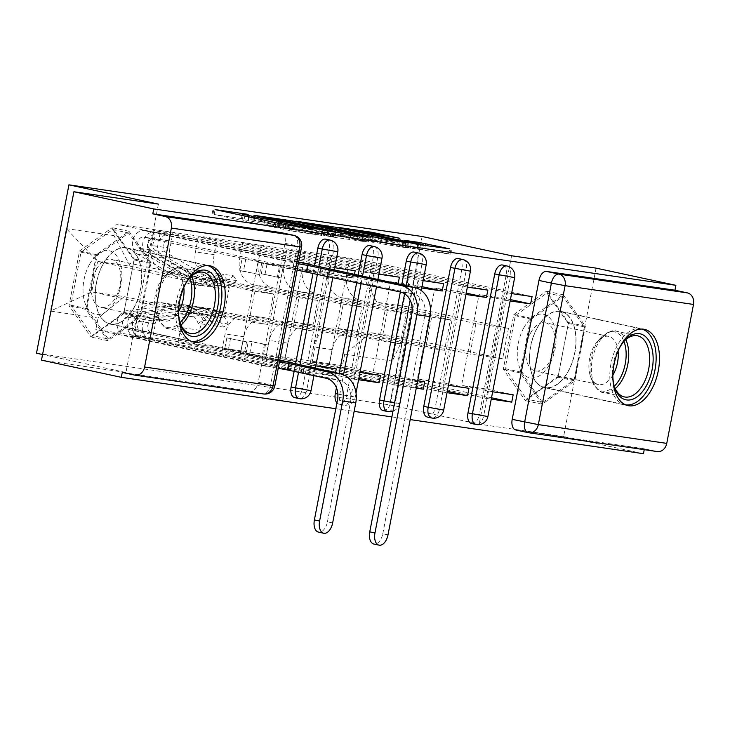 <?xml version="1.0" encoding="UTF-8"?>
<svg xmlns="http://www.w3.org/2000/svg" width="730" height="730" viewBox="0 0 730 730"><rect width="100%" height="100%" fill="white"/><g stroke="black" fill="none" stroke-linecap="round" stroke-linejoin="round"><path stroke-width="0.55" stroke-dasharray="3.65 2.74" d="M311.956 233.618A15.713 0.493 10.9 0 1 290.458 229.603L284.545 228.335A15.713 0.493 10.9 0 1 278.021 226.665A15.713 0.493 10.9 0 1 280.849 226.921L275.338 225.734A15.713 0.493 10.9 0 1 253.839 221.719L247.926 220.442A15.713 0.493 10.9 0 1 241.402 218.781A15.713 0.493 10.9 0 1 244.231 219.036L214.136 214.52L291.735 231.045L321.912 235.425L311.956 233.618L312.832 229.083M336.922 402.914A10.001 5.721 102.2 0 0 338.893 404.101A10.001 5.721 102.2 0 0 339.103 404.137A10.001 5.721 102.2 0 0 346.668 395.149L351.075 396.098A10.001 5.721 -77.8 0 1 343.52 405.095A10.001 5.721 -77.8 0 1 343.301 405.05A10.001 5.721 -77.8 0 1 339.742 394.446L343.52 374.8M125.852 247.707A39.018 22.311 102.2 0 0 96.515 282.026A39.018 22.311 102.2 0 0 110.266 324.138A39.018 22.311 102.2 0 0 111.106 324.293A39.018 22.311 102.2 0 0 140.443 289.965A39.018 22.311 102.2 0 0 126.701 247.853A39.018 22.311 102.2 0 0 125.852 247.707M560.12 311.226A39.018 22.311 102.2 0 0 530.783 345.555A39.018 22.311 102.2 0 0 544.534 387.657A39.018 22.311 102.2 0 0 545.374 387.812A39.018 22.311 102.2 0 0 574.711 353.484A39.018 22.311 102.2 0 0 560.959 311.382A39.018 22.311 102.2 0 0 560.12 311.226M596.054 268.12L563.624 436.513L643.449 453.704M335.809 408.709L354.132 411.391M391.882 416.912L410.205 419.586M158.383 204.099L125.952 372.492L41.482 360.136M125.952 372.492L42.559 354.534M563.624 436.513L479.154 424.157L389.692 404.885L36.5 353.229M657.274 451.56A10.001 8.203 98.3 0 1 656.836 451.478L528.42 432.689L515.991 430.016L644.398 448.795L656.836 451.478M644.398 448.795L644.234 449.653M281.625 232.724A10.001 5.721 -77.8 0 1 284.983 243.282L258.228 382.219L270.657 384.892A10.001 5.721 -77.8 0 1 263.101 393.881L134.694 375.101M165.336 271.989A23.013 18.861 98.3 0 1 151.229 245.435L154.112 230.461L172.828 233.198L169.944 248.173A23.013 18.861 -81.7 0 0 184.042 274.726L273.495 293.998L267.636 324.43L178.184 305.167A23.013 18.861 -81.7 0 0 177.162 304.985A23.013 18.861 -81.7 0 0 155.38 323.773L152.497 338.747L133.791 336.01L136.674 321.036A23.013 18.861 98.3 0 1 158.456 302.247A23.013 18.861 98.3 0 1 159.478 302.43L248.93 321.693L254.788 291.261L165.336 271.989L184.042 274.726M279.69 360.62L266.541 358.695L265.127 366.059L290.64 369.791L133.791 336.01M290.64 369.791L291.954 362.929M292.055 362.427L265.976 356.815L283.468 265.994L257.955 262.262L284.034 267.873L309.547 271.606L283.468 265.994M309.547 271.606L310.861 264.744M310.962 264.242L154.112 230.461M334.696 267.718L172.828 233.198M329.668 266.979L328.254 274.343L302.174 268.731L284.691 359.552L310.204 363.284L336.274 368.896M315.789 365.903L284.691 359.552M310.761 365.164L309.347 372.528L152.497 338.747M209.556 278.459A23.013 18.861 98.3 0 1 195.448 251.905L198.332 236.931L217.047 239.668L214.164 254.633A23.013 18.861 -81.7 0 0 228.262 281.196L317.723 300.459L311.856 330.9L222.404 311.637A23.013 18.861 -81.7 0 0 221.382 311.445A23.013 18.861 -81.7 0 0 199.6 330.243L196.717 345.217L178.011 342.479L180.894 327.505A23.013 18.861 98.3 0 1 202.675 308.717A23.013 18.861 98.3 0 1 203.697 308.899L293.15 328.162L299.008 297.73L209.556 278.459L228.262 281.196M309.347 372.528L334.86 376.26L178.011 342.479M334.86 376.26L335.535 372.738M328.254 274.343L353.767 278.075L327.688 272.454L310.204 363.284M353.767 278.075L354.442 274.553M355.181 270.711L198.332 236.931M378.916 274.179L217.047 239.668M373.888 273.449L372.473 280.813L346.394 275.192L328.911 366.022L354.424 369.754L380.494 375.366M360.009 372.373L328.911 366.022M354.981 371.634L353.566 378.998L196.717 345.217M253.775 284.928A23.013 18.861 98.3 0 1 239.668 258.365L242.552 243.391L261.267 246.129L258.384 261.103A23.013 18.861 -81.7 0 0 272.482 287.666L361.943 306.928L356.076 337.37L266.623 318.098A23.013 18.861 -81.7 0 0 265.601 317.915A23.013 18.861 -81.7 0 0 243.82 336.712L240.937 351.687L222.23 348.949L225.114 333.975A23.013 18.861 98.3 0 1 246.895 315.177A23.013 18.861 98.3 0 1 247.917 315.369L337.37 334.632L343.228 304.191L253.775 284.928L272.482 287.666M358.85 378.377L222.23 348.949M372.473 280.813L397.987 284.545L371.908 278.924L354.424 369.754M397.987 284.545L398.096 283.952M399.401 277.181L242.552 243.391M423.135 280.649L261.267 246.129M418.107 279.918L416.693 287.282L390.623 281.661L373.13 372.492L398.644 376.215L424.714 381.836M417.67 380.804L399.201 378.103L373.13 372.492M399.201 378.103L397.786 385.467L240.937 351.687M297.995 291.398A23.013 18.861 98.3 0 1 283.897 264.835L286.78 249.861L305.487 252.598L302.603 267.572A23.013 18.861 -81.7 0 0 316.701 294.135L406.163 313.398L400.296 343.839L310.843 324.567A23.013 18.861 -81.7 0 0 309.821 324.385A23.013 18.861 -81.7 0 0 288.04 343.182L285.156 358.156L266.45 355.419L269.334 340.445A23.013 18.861 98.3 0 1 291.115 321.647A23.013 18.861 98.3 0 1 292.137 321.83L381.589 341.102L387.447 310.661L297.995 291.398L316.701 294.135M416.346 387.703L266.45 355.419M421.976 286.653L416.127 285.393L398.644 376.215M443.621 283.651L286.78 249.861M467.355 287.118L305.487 252.598M462.327 286.388L460.913 293.752L434.843 288.131L417.35 378.952L442.864 382.684L468.934 388.305M448.448 385.303L417.35 378.952M443.42 384.573L442.006 391.937L285.156 358.156M342.215 297.867A23.013 18.861 98.3 0 1 328.117 271.304L331 256.33L349.707 259.068L346.823 274.042A23.013 18.861 -81.7 0 0 360.921 300.596L450.383 319.868L444.515 350.309L355.063 331.037A23.013 18.861 -81.7 0 0 354.041 330.854A23.013 18.861 -81.7 0 0 332.26 349.643L329.376 364.617L310.67 361.888L313.553 346.914A23.013 18.861 98.3 0 1 335.335 328.117A23.013 18.861 98.3 0 1 336.357 328.299L425.809 347.571L431.667 317.13L342.215 297.867L360.921 300.596M447.289 391.307L310.67 361.888M466.196 293.122L460.347 291.863L442.864 382.684M487.841 290.12L331 256.33M511.575 293.588L349.707 259.068M506.556 292.849L505.133 300.212L479.062 294.601L461.57 385.422L487.083 389.154L513.154 394.775M492.668 391.773L461.57 385.422M487.64 391.043L486.226 398.407L329.376 364.617M431.667 317.13L450.383 319.868M387.447 310.661L406.163 313.398M343.228 304.191L361.943 306.928M299.008 297.73L317.723 300.459M254.788 291.261L273.495 293.998M502.523 265.008A10.001 5.721 102.2 0 1 506.082 275.621L479.327 414.558L483.744 415.507A10.001 5.721 -77.8 0 1 476.179 424.495M458.294 258.548A10.001 5.721 102.2 0 1 461.862 269.151L435.107 408.088L439.515 409.037A10.001 5.721 -77.8 0 1 431.959 418.025M414.074 252.078A10.001 5.721 102.2 0 1 417.642 262.681L390.888 401.619L395.295 402.568A10.001 5.721 -77.8 0 1 387.74 411.556M400.341 291.982L401.737 284.737M369.854 245.609A10.001 5.721 102.2 0 1 373.422 256.221L346.668 395.149M336.439 387.712L339.176 373.523M356.687 282.583L358.083 275.338M325.635 239.139A10.001 5.721 102.2 0 1 329.203 249.751L302.448 388.679L306.855 389.637A10.001 5.721 -77.8 0 1 299.3 398.626M294.126 371.369L295.595 363.713M313.033 273.175L314.502 265.528M444.515 350.309L425.809 347.571M400.296 343.839L381.589 341.102M356.076 337.37L337.37 334.632M311.856 330.9L293.15 328.162M267.636 324.43L248.93 321.693M223.416 317.961L190.822 313.197L196.68 282.756L97.601 261.413L130.196 266.185L229.275 287.529L223.416 317.961L124.337 296.626L91.734 291.854L97.601 261.413L66.321 228.618L50.443 311.099L98.066 318.061L124.337 296.626M196.68 282.756L229.275 287.529M190.822 313.197L91.734 291.854L50.443 311.099M370.95 332.697L470.029 354.041L475.896 323.6L508.491 328.372L409.411 307.029L403.544 337.461L370.95 332.697L344.679 354.141L342.452 365.675L95.84 329.604L98.066 318.061M344.679 354.141L392.302 361.104L408.179 278.623L360.556 271.66L376.808 302.257L409.411 307.029L408.179 278.623M130.196 266.185L113.944 235.589L116.17 224.046L362.783 260.126L360.556 271.66M113.944 235.589L66.321 228.618M422.123 236.502L389.692 404.885M123.717 313.718L91.095 337.068L69.012 305.715L79.543 251.01L112.165 227.66L134.256 259.013L123.717 313.718L140.571 317.349L107.949 340.7L85.857 309.347L96.397 254.642L129.018 231.291L151.101 262.645L140.571 317.349M511.575 255.765L479.154 424.157M557.985 377.246L525.363 400.597L503.28 369.243L513.811 314.539L546.432 291.188L568.524 322.541L557.985 377.246L574.839 380.868L542.217 404.228L520.125 372.866L530.664 318.161L563.286 294.81L585.369 326.164L574.839 380.868M508.491 328.372L502.632 358.804L403.544 337.461L392.302 361.104M475.896 323.6L376.808 302.257M502.632 358.804L470.029 354.041M298.597 262.435L285.448 260.51L116.17 224.046M285.448 260.51L284.034 267.873M266.541 358.695L240.471 353.083L257.955 262.262M265.127 366.059L95.84 329.604M486.226 398.407L491.253 399.137M491.509 397.777L342.452 365.675M353.566 378.998L358.585 379.737M397.786 385.467L416.255 388.168M442.006 391.937L447.034 392.667M532.061 296.581L362.783 260.126M240.471 353.083L265.976 356.815M510.416 299.592L504.576 298.333L487.083 389.154M471.762 423.546A10.001 5.721 102.2 0 0 479.327 414.558M427.543 417.076A10.001 5.721 102.2 0 0 435.107 408.088M383.323 410.607A10.001 5.721 102.2 0 0 390.888 401.619M294.884 397.677A10.001 5.721 102.2 0 0 302.448 388.679M122.257 372.419L250.664 391.207A10.001 5.721 102.2 0 0 258.228 382.219M416.693 287.282L421.721 288.012M460.913 293.752L465.941 294.482M505.133 300.212L510.161 300.952M327.688 272.454L302.174 268.731M371.908 278.924L346.394 275.192M416.127 285.393L390.623 281.661M460.347 291.863L434.843 288.131M504.576 298.333L479.062 294.601M107.949 340.7L91.095 337.068M151.101 262.645L134.256 259.013M129.018 231.291L112.165 227.66M96.397 254.642L79.543 251.01M85.857 309.347L69.012 305.715M542.217 404.228L525.363 400.597M585.369 326.164L568.524 322.541M563.286 294.81L546.432 291.188M530.664 318.161L513.811 314.539M520.125 372.866L503.28 369.243M362.226 241.082L291.352 225.816L250.91 219.675L330.544 236.721L364.261 241.603L362.226 241.082L363.12 236.438M261.176 221.701L332.132 236.575A15.713 0.493 10.9 0 0 334.96 236.83A15.713 0.493 10.9 0 0 328.436 235.16L285.904 225.999A15.713 0.493 10.9 0 0 264.406 221.984L259.752 221.336L261.176 221.701L262.07 217.056M327.898 230.89L407.532 247.935L385.878 244.541L350.409 237.095L340.207 235.653L368.276 242.05L294.181 226.008L327.898 230.89L328.628 227.094M312.422 229.749L335.581 234.549L345.783 235.991L306.965 228.353L312.422 229.749L313.316 225.095M417.031 248.264L422.488 249.66L415.489 248.684L402.148 246.083L355.492 236.036L350.035 234.64L357.034 235.617L384.865 241.146L398.918 243.199L377.885 238.473L337.442 232.341L410.36 248.127L449.908 254.177L424.741 248.565L403.079 245.18L417.031 248.264L417.98 243.355M332.643 522.954L327.432 521.822A11.507 6.579 -77.8 0 1 318.49 532.115M284.517 361.332L262.061 356.742L264.424 344.469L268.111 345.007L252.06 341.558L249.696 353.831L246.01 353.293L262.061 356.742M265.747 357.28L268.111 345.007M244.203 354.132L240.517 353.594L242.88 341.321L246.567 341.859L244.203 354.132L126.19 328.965A6.004 4.918 98.3 0 1 122.403 322.833A6.004 4.918 98.3 0 1 127.148 317.121L180 311.236A23.506 19.272 98.3 0 1 184.079 311.309A23.506 19.272 98.3 0 1 198.204 323.408L208.415 324.905A23.506 19.272 -81.7 0 0 194.28 312.796A23.506 19.272 -81.7 0 0 190.201 312.732L137.359 318.618A6.004 4.918 -81.7 0 0 132.605 324.321A6.004 4.918 -81.7 0 0 136.391 330.462L141.209 331.165L139.987 337.552L150.188 339.039L300.942 371.935L302.174 365.548M249.696 353.831L151.42 332.661A6.004 4.918 98.3 0 1 147.633 326.52A6.004 4.918 98.3 0 1 152.378 320.808L205.23 314.931A23.506 19.272 98.3 0 1 209.309 314.995A23.506 19.272 98.3 0 1 223.435 327.095L228.28 324.01A30.012 24.601 -81.7 0 0 210.249 308.562A30.012 24.601 -81.7 0 0 205.039 308.48L152.196 314.356A12.501 10.247 -81.7 0 0 142.295 326.255A12.501 10.247 -81.7 0 0 150.188 339.039M223.435 327.095L213.233 325.607A23.506 19.272 -81.7 0 0 199.098 313.508A23.506 19.272 -81.7 0 0 195.029 313.435L142.177 319.32A6.004 4.918 -81.7 0 0 137.422 325.032A6.004 4.918 -81.7 0 0 141.209 331.165L151.42 332.661M213.233 325.607L218.078 322.514L228.28 324.01M218.078 322.514A30.012 24.601 -81.7 0 0 200.047 307.075A30.012 24.601 -81.7 0 0 194.837 306.983L141.985 312.869A12.501 10.247 -81.7 0 0 132.093 324.768A12.501 10.247 -81.7 0 0 139.987 337.552L135.169 336.84A12.501 10.247 -81.7 0 1 127.275 324.056A12.501 10.247 -81.7 0 1 137.167 312.157L190.019 306.281A30.012 24.601 -81.7 0 1 195.22 306.363A30.012 24.601 -81.7 0 1 213.26 321.811L208.415 324.905M240.517 353.594L279.444 361.934M198.204 323.408L203.059 320.324L213.26 321.811M203.059 320.324A30.012 24.601 -81.7 0 0 185.018 304.875A30.012 24.601 -81.7 0 0 179.817 304.784L126.965 310.67A12.501 10.247 -81.7 0 0 117.074 322.569A12.501 10.247 -81.7 0 0 124.958 335.353L273.786 367.409L275.009 361.022M327.432 521.822L350.546 401.792A18.761 15.376 -81.7 0 0 339.048 380.138L300.942 371.935M278.212 368.312L273.786 367.409M246.567 341.859L226.829 337.862L242.88 341.321M226.829 337.862L224.466 350.135M230.516 338.401L228.152 350.674M252.06 341.558L248.373 341.019L246.01 353.293M248.373 341.019L264.424 344.469M126.19 328.965L136.391 330.462L135.169 336.84L124.958 335.353M388.004 534.871L382.794 533.749A11.507 6.579 -77.8 0 1 373.851 544.042M297.119 270.127L258.192 261.787L261.878 262.326L259.515 274.599L239.787 270.602L242.15 258.329L261.878 262.326M258.192 261.787L255.829 274.06M279.736 264.935L283.423 265.483L281.059 277.756L277.373 277.218L279.736 264.935L169.095 240.854A6.004 4.918 -81.7 0 0 168.831 240.809A6.004 4.918 -81.7 0 0 163.292 245.088A6.004 4.918 -81.7 0 0 165.6 252.16L212.065 279.426A23.506 19.272 -81.7 0 0 217.914 281.497A23.506 19.272 -81.7 0 0 233.317 275.757L223.115 274.27A23.506 19.272 98.3 0 1 207.703 280.01A23.506 19.272 98.3 0 1 201.863 277.938L155.399 250.664A6.004 4.918 98.3 0 1 153.09 243.601A6.004 4.918 98.3 0 1 158.629 239.312A6.004 4.918 98.3 0 1 158.894 239.358L154.076 238.655L155.298 232.277L145.097 230.78L298.351 263.749M242.15 258.329L143.865 237.168A6.004 4.918 -81.7 0 0 143.6 237.113A6.004 4.918 -81.7 0 0 138.07 241.402A6.004 4.918 -81.7 0 0 140.37 248.465L186.834 275.739A23.506 19.272 -81.7 0 0 192.683 277.811A23.506 19.272 -81.7 0 0 208.096 272.071L211.417 276.916A30.012 24.601 98.3 0 1 191.744 284.244A30.012 24.601 98.3 0 1 184.279 281.598L137.815 254.323A12.501 10.247 98.3 0 1 133.015 239.613A12.501 10.247 98.3 0 1 144.54 230.68A12.501 10.247 98.3 0 1 145.097 230.78M208.096 272.071L218.297 273.567A23.506 19.272 98.3 0 1 202.885 279.298A23.506 19.272 98.3 0 1 197.045 277.236L150.581 249.961A6.004 4.918 98.3 0 1 148.272 242.898A6.004 4.918 98.3 0 1 153.811 238.61A6.004 4.918 98.3 0 1 154.076 238.655L143.865 237.168M218.297 273.567L221.619 278.413L211.417 276.916M221.619 278.413A30.012 24.601 98.3 0 1 201.945 285.731A30.012 24.601 98.3 0 1 194.481 283.094L148.017 255.819A12.501 10.247 98.3 0 1 143.217 241.101A12.501 10.247 98.3 0 1 154.751 232.177A12.501 10.247 98.3 0 1 155.298 232.277L160.116 232.98A12.501 10.247 98.3 0 0 159.569 232.879A12.501 10.247 98.3 0 0 148.035 241.812A12.501 10.247 98.3 0 0 152.835 256.522L199.299 283.797A30.012 24.601 98.3 0 0 206.763 286.443A30.012 24.601 98.3 0 0 226.437 279.115L223.115 274.27M283.423 265.483L322.076 273.969L319.849 273.75L321.081 267.363M382.794 533.749L424.814 315.524A18.761 15.376 -81.7 0 0 413.317 293.88L319.849 273.75M233.317 275.757L236.639 280.612L226.437 279.115M236.639 280.612A30.012 24.601 98.3 0 1 216.974 287.93A30.012 24.601 98.3 0 1 209.51 285.293L163.046 258.018A12.501 10.247 98.3 0 1 158.237 243.3A12.501 10.247 98.3 0 1 169.771 234.376A12.501 10.247 98.3 0 1 170.327 234.476L303.424 263.138M277.373 277.218L261.331 273.759L281.059 277.756M265.017 274.298L267.381 262.024M261.331 273.759L263.694 261.486M239.787 270.602L243.473 271.14L245.837 258.867M243.473 271.14L259.515 274.599M169.095 240.854L158.894 239.358L160.116 232.98L170.327 234.476M189.937 277.582A31.262 17.876 102.2 0 0 189.243 278.312A31.262 17.876 102.2 0 0 184.316 285.257A31.262 17.876 102.2 0 0 179.799 322.131A31.262 17.876 102.2 0 0 180.137 323.089M89.553 264.251A32.512 18.597 -77.8 0 1 116.973 256.248A32.512 18.597 -77.8 0 1 115.322 300.833A32.512 18.597 -77.8 0 1 87.901 308.827A32.512 18.597 -77.8 0 1 89.553 264.251M96.333 269.479A24.619 14.08 -77.8 0 1 111.279 259.26A24.619 14.08 -77.8 0 1 115.851 297.174A24.619 14.08 -77.8 0 1 100.904 307.394A24.619 14.08 -77.8 0 1 96.333 269.479M178.631 311.555A24.619 14.08 -77.8 0 1 164.131 321.008A24.619 14.08 -77.8 0 1 156.001 312.13A24.619 14.08 -77.8 0 1 159.56 283.094A24.619 14.08 -77.8 0 1 163.438 277.628A24.619 14.08 -77.8 0 1 174.497 272.883A24.619 14.08 -77.8 0 1 183.823 287.465M207.53 265.537A38.763 22.165 102.2 0 0 206.873 265.382A38.763 22.165 102.2 0 0 183.349 281.47A38.763 22.165 102.2 0 0 190.548 341.175A38.763 22.165 102.2 0 0 191.205 341.302M103.122 264.187A38.763 22.165 102.2 0 0 110.321 323.892A38.763 22.165 102.2 0 0 133.846 307.804A38.763 22.165 102.2 0 0 126.646 248.1A38.763 22.165 102.2 0 0 103.122 264.187M108.277 339.003L139.877 316.373L150.088 263.375L128.69 232.989L97.081 255.619L86.87 308.626L108.277 339.003L92.226 335.545L123.835 312.924L134.046 259.916L112.639 229.539L81.039 252.16L70.828 305.167L92.226 335.545M139.877 316.373L123.835 312.924M150.088 263.375L134.046 259.916M128.69 232.989L112.639 229.539M97.081 255.619L81.039 252.16M86.87 308.626L70.828 305.167M178.622 313.927A33.762 19.308 -77.8 0 1 184.781 285.302M624.205 341.102A31.262 17.876 102.2 0 0 623.511 341.832A31.262 17.876 102.2 0 0 618.584 348.785A31.262 17.876 102.2 0 0 614.067 385.659A31.262 17.876 102.2 0 0 614.404 386.608M523.821 327.77A32.512 18.597 -77.8 0 1 551.232 319.776A32.512 18.597 -77.8 0 1 549.59 364.352A32.512 18.597 -77.8 0 1 522.169 372.355A32.512 18.597 -77.8 0 1 523.821 327.77M530.601 333.008A24.619 14.08 -77.8 0 1 545.538 322.788A24.619 14.08 -77.8 0 1 550.11 360.702A24.619 14.08 -77.8 0 1 535.172 370.913A24.619 14.08 -77.8 0 1 530.601 333.008M612.899 375.083A24.619 14.08 -77.8 0 1 598.39 384.527A24.619 14.08 -77.8 0 1 590.269 375.658A24.619 14.08 -77.8 0 1 593.818 346.622A24.619 14.08 -77.8 0 1 597.697 341.147A24.619 14.08 -77.8 0 1 608.765 336.402A24.619 14.08 -77.8 0 1 618.082 350.984M641.789 329.066A38.763 22.165 102.2 0 0 641.141 328.901A38.763 22.165 102.2 0 0 617.616 344.989A38.763 22.165 102.2 0 0 624.816 404.694A38.763 22.165 102.2 0 0 625.473 404.821M537.389 327.715A38.763 22.165 102.2 0 0 544.589 387.42A38.763 22.165 102.2 0 0 568.113 371.324A38.763 22.165 102.2 0 0 560.914 311.619A38.763 22.165 102.2 0 0 537.389 327.715M542.545 402.522L574.145 379.901L584.356 326.894L562.958 296.517L531.349 319.138L521.138 372.145L542.545 402.522L526.494 399.064L558.103 376.443L568.305 323.436L546.907 293.059L515.298 315.688L505.096 368.687L526.494 399.064M574.145 379.901L558.103 376.443M584.356 326.894L568.305 323.436M562.958 296.517L546.907 293.059M531.349 319.138L515.298 315.688M521.138 372.145L505.096 368.687M612.89 377.446A33.762 19.308 -77.8 0 1 619.049 348.821M242.543 218.407L243.418 213.89M315.78 234.184L316.656 229.64M279.161 226.291L280.037 221.783M337.871 394.045L355.236 397.166L351.075 396.098L377.83 257.17L381.991 258.228M284.983 243.282L297.411 245.955L270.657 384.892L274.818 385.96M288.04 343.182L269.334 340.445M243.82 336.712L225.114 333.975M199.6 330.243L180.894 327.505M155.38 323.773L136.674 321.036M332.26 349.643L313.553 346.914M506.082 275.621L510.498 276.57L483.744 415.507L487.895 416.565M461.862 269.151L466.269 270.1L439.515 409.037L443.676 410.105M417.642 262.681L422.049 263.639L395.295 402.568L399.456 403.635L394.565 402.969M404.593 293.77L406.145 285.685M373.422 256.221L377.83 257.17A10.001 5.721 -77.8 0 0 374.271 246.557M361.095 283.532L362.491 276.287M329.203 249.751L333.61 250.7L306.855 389.637L311.016 390.696M298.534 372.318L300.012 364.662M317.44 274.133L318.919 266.477M355.063 331.037L336.357 328.299M310.843 324.567L292.137 321.83M302.603 267.572L283.897 264.835M266.623 318.098L247.917 315.369M258.384 261.103L239.668 258.365M222.404 311.637L203.697 308.899M214.164 254.633L195.448 251.905M178.184 305.167L159.478 302.43M169.944 248.173L151.229 245.435M346.823 274.042L328.117 271.304M330.051 240.088A10.001 5.721 -77.8 0 1 333.61 250.7L337.771 251.759M418.491 253.027A10.001 5.721 -77.8 0 1 422.049 263.639L426.21 264.698M462.71 259.497A10.001 5.721 -77.8 0 1 466.269 270.1L470.43 271.168M506.93 265.966A10.001 5.721 -77.8 0 1 510.498 276.57L514.65 277.637M293.852 235.352A10.001 5.721 -77.8 0 1 297.411 245.955L301.572 247.023M250.664 391.207L263.101 393.881A10.001 8.203 98.3 0 0 263.539 393.963M244.231 219.036L245.18 214.127M247.926 220.442L248.62 216.837M253.839 221.719L254.533 218.106M275.338 225.734L275.922 222.714M284.673 227.477L285.622 222.568M280.849 226.921L281.798 222.011M284.545 228.335L285.238 224.721M290.458 229.603L291.17 225.889M321.291 235.37L322.24 230.461M291.735 231.045L292.675 226.136M285.01 229.786L285.959 224.876M214.136 214.52L215.085 209.61M212.987 214.082L213.899 209.346M248.054 219.593L249.003 214.684M291.352 225.816L292.046 222.212M363.376 241.52L364.325 236.611M330.544 236.721L331.493 231.811M323.828 235.462L324.768 230.552M252.954 220.204L253.894 215.295M251.795 219.757L252.708 215.021M284.627 224.557L285.357 220.77M260.373 221.391L261.313 216.482M323.39 235.106L324.284 230.452M328.099 235.982L328.984 231.392M332.132 236.575L333.008 232.03M328.436 235.16L329.376 230.251M285.904 225.999L286.853 221.09M264.406 221.984L265.346 217.075M295.066 226.09L295.978 221.354M334.614 232.149L335.307 228.536M405.488 247.415L406.382 242.771M406.647 247.853L407.586 242.944M392.594 245.8L393.543 240.891M385.878 244.541L386.818 239.632M357.134 238.354L358.074 233.445M350.409 237.095L351.358 232.186M341.093 235.735L342.032 230.826M342.242 236.173L343.137 231.519M372.172 242.615L373.085 237.88M368.276 242.05L369.216 237.141M296.216 226.528L297.165 221.619M327.305 231.93L328.254 227.021M328.856 233.29L329.75 228.636M335.581 234.549L336.439 230.078M344.898 235.909L345.774 231.374M343.739 235.471L344.688 230.561M398.918 243.199L399.867 238.29M384.865 241.146L385.814 236.237M378.149 239.887L379.098 234.978M370.375 238.217L371.315 233.299M355.492 236.036L356.386 231.383M402.148 246.083L403.042 241.438M405.123 245.7L406.062 240.79M403.964 245.253L404.876 240.517M418.016 247.315L418.746 243.519M424.741 248.565L425.325 245.535M448.758 253.739L449.653 249.094M449.908 254.177L450.857 249.268M417.076 249.377L418.025 244.468M410.36 248.127L411.3 243.218M339.487 232.861L340.426 227.952M338.328 232.414L339.24 227.678M371.159 237.223L371.889 233.427M377.885 238.473L378.578 234.868M397.768 242.762L398.662 238.117M142.177 319.32L152.378 320.808M195.029 313.435L205.23 314.931M194.837 306.983L205.039 308.48M141.985 312.869L152.196 314.356M127.148 317.121L137.359 318.618M180 311.236L190.201 312.732M179.817 304.784L190.019 306.281M126.965 310.67L137.167 312.157M326.009 378.231L339.048 380.138M299.017 371.096L300.24 364.717M301.362 371.999L302.594 365.639M337.506 399.885L350.546 401.792M150.581 249.961L140.37 248.465M197.045 277.236L186.834 275.739M194.481 283.094L184.279 281.598M148.017 255.819L137.815 254.323M413.317 293.88L400.277 291.973M165.6 252.16L155.399 250.664M212.065 279.426L201.863 277.938M209.51 285.293L199.299 283.797M163.046 258.018L152.835 256.522M319.147 266.523L317.924 272.91M293.925 262.837L292.693 269.215M321.501 267.454L320.278 273.805M424.814 315.524L411.775 313.617M180.976 325.087A31.262 17.876 -77.8 0 1 169.223 328.901A31.262 17.876 -77.8 0 1 163.42 280.758A31.262 17.876 -77.8 0 1 182.391 267.782A31.262 17.876 -77.8 0 1 191.534 276.095M189.672 277.893A30.24 17.292 102.2 0 0 166.604 274.188A30.24 17.292 102.2 0 0 161.841 280.904A30.24 17.292 102.2 0 0 157.47 316.574A30.24 17.292 102.2 0 0 180.018 322.696M615.244 388.615A31.262 17.876 -77.8 0 1 603.491 392.43A31.262 17.876 -77.8 0 1 597.678 344.277A31.262 17.876 -77.8 0 1 616.658 331.301A31.262 17.876 -77.8 0 1 625.802 339.623M623.94 341.412A30.24 17.292 102.2 0 0 600.863 337.707A30.24 17.292 102.2 0 0 596.1 344.432A30.24 17.292 102.2 0 0 591.738 380.093A30.24 17.292 102.2 0 0 614.286 386.216M338.893 404.101L343.301 405.05A10.001 10.001 0 0 0 355.236 397.166L356.03 393.005M110.266 324.138L193.706 342.105M544.534 387.657L627.973 405.634M560.959 311.382L644.398 329.349M126.701 247.853L210.13 265.829M334.221 270.191L332.825 277.446M315.305 368.385L313.909 375.631M377.875 279.599L376.479 286.844M421.237 290.522L399.456 403.635A10.001 10.001 0 0 1 392.986 411.163M354.041 330.854L335.335 328.117M309.821 324.385L291.115 321.647M265.601 317.915L246.895 315.177M221.382 311.445L202.675 308.717M177.162 304.985L158.456 302.247M241.402 218.781L242.05 215.423M285.293 227.541L286.242 222.632M278.021 226.665L278.668 223.307M321.912 235.425L322.861 230.516M212.101 214L213.041 209.09M248.674 219.648L249.624 214.739M364.261 241.603L365.21 236.693M250.91 219.675L251.859 214.766M259.752 221.336L260.637 216.746M334.96 236.83L335.8 232.441M407.532 247.935L408.471 243.026M340.207 235.653L341.083 231.082M373.596 242.98L374.545 238.071M306.965 228.353L307.823 223.918M345.783 235.991L346.65 231.501M294.181 226.008L295.121 221.099M350.035 234.64L350.893 230.206M422.488 249.66L423.336 245.243M403.079 245.18L404.028 240.27M450.793 254.259L451.742 249.35M337.442 232.341L338.391 227.422M399.803 243.282L400.752 238.372M199.098 313.508L209.309 314.995M200.047 307.075L210.249 308.562M184.079 311.309L194.28 312.796M185.018 304.875L195.22 306.363M303.169 372.163L304.346 366.022M153.811 238.61L143.6 237.113M202.885 279.298L192.683 277.811M201.945 285.731L191.744 284.244M154.751 232.177L144.54 230.68M168.831 240.809L158.629 239.312M217.914 281.497L207.703 280.01M216.974 287.93L206.763 286.443M169.771 234.376L159.569 232.879M323.253 267.837L322.076 273.969M189.243 278.312L190.649 276.779M174.497 272.883L111.279 259.26M203.287 272.281L182.391 267.782C179.543 265.829 174.278 267.965 166.604 274.188L163.438 277.628M190.548 341.175L110.321 323.892M206.873 265.382L126.646 248.1M156.001 312.13L157.47 316.574C161.905 325.398 165.829 329.513 169.223 328.901L190.119 333.409M164.131 321.008L100.904 307.394M179.799 322.131L180.456 324.111M623.511 341.832L624.917 340.299M608.765 336.402L545.538 322.788M637.555 335.809L616.658 331.301C613.802 329.358 608.546 331.493 600.863 337.707L597.697 341.147M624.816 404.694L544.589 387.42M641.141 328.901L560.914 311.619M590.269 375.658L591.738 380.093C596.173 388.917 600.087 393.032 603.491 392.43L624.387 396.928M598.39 384.527L535.172 370.913M614.067 385.659L614.724 387.63"/><path stroke-width="1.09" d="M248.191 214.374L215.085 209.61L285.959 224.876L312.905 228.709A15.713 0.493 10.9 0 1 291.398 224.694L285.494 223.426A15.713 0.493 10.9 0 1 278.97 221.756A15.713 0.493 10.9 0 1 281.798 222.011L276.287 220.825A15.713 0.493 10.9 0 1 254.779 216.81L248.875 215.532A15.713 0.493 10.9 0 1 242.351 213.863A15.713 0.493 10.9 0 1 245.18 214.127L248.191 214.374M476.179 424.495A10.001 5.721 -77.8 0 1 475.96 424.459A10.001 5.721 -77.8 0 1 472.401 413.846L499.156 274.909A10.001 5.721 -77.8 0 1 506.93 265.966L502.523 265.008A10.001 5.721 102.2 0 0 494.739 273.96L467.985 412.897A10.001 5.721 102.2 0 0 471.553 423.51A10.001 5.721 102.2 0 0 471.762 423.546M431.959 418.025A10.001 5.721 -77.8 0 1 431.74 417.989A10.001 5.721 -77.8 0 1 428.181 407.376L454.936 268.448A10.001 5.721 -77.8 0 1 462.71 259.497L458.294 258.548A10.001 5.721 102.2 0 0 450.519 267.49L423.765 406.427A10.001 5.721 102.2 0 0 427.333 417.04A10.001 5.721 102.2 0 0 427.543 417.076M400.341 291.982L379.545 399.958A10.001 5.721 102.2 0 0 383.113 410.57A10.001 5.721 102.2 0 0 383.323 410.607M336.439 387.712L335.326 393.497A10.001 5.721 102.2 0 0 336.922 402.914M294.126 371.369L291.106 387.028A10.001 5.721 102.2 0 0 294.674 397.631A10.001 5.721 102.2 0 0 294.884 397.677M209.291 265.674A39.018 22.311 102.2 0 0 179.954 300.003A39.018 22.311 102.2 0 0 193.706 342.105A39.018 22.311 102.2 0 0 194.545 342.26A39.018 22.311 102.2 0 0 223.882 307.932A39.018 22.311 102.2 0 0 210.13 265.829A39.018 22.311 102.2 0 0 209.291 265.674M643.559 329.193A39.018 22.311 102.2 0 0 614.222 363.522A39.018 22.311 102.2 0 0 627.973 405.634A39.018 22.311 102.2 0 0 628.813 405.789A39.018 22.311 102.2 0 0 658.15 371.46A39.018 22.311 102.2 0 0 644.398 329.349A39.018 22.311 102.2 0 0 643.559 329.193M399.867 238.29L372.108 232.313L338.391 227.422L418.025 244.468L449.698 248.83L418.965 242.406L404.028 240.27L423.427 244.751L416.428 243.774L350.975 229.731L399.867 238.29M144.604 367.007L273.011 385.796L299.765 246.859L171.358 228.07L144.604 367.007A10.001 8.203 -81.7 0 1 135.132 375.184A10.001 8.203 -81.7 0 1 134.694 375.101L122.257 372.419L121.308 377.328L41.482 360.136L73.912 191.744L158.383 204.099L68.93 184.836L422.123 236.502L511.575 255.765L596.054 268.12L675.88 285.311L153.738 208.935L152.789 213.844L165.226 216.527L293.633 235.306A10.001 5.721 -77.8 0 1 293.852 235.352L281.415 232.669A10.001 5.721 -77.8 0 1 281.625 232.724M73.912 191.744L153.738 208.935M292.292 220.907L253.894 215.295L324.768 230.552L365.21 236.693L292.292 220.907L292.046 222.212M296.006 221.181L335.563 227.24L408.471 243.026L386.818 239.632L351.358 232.186L341.147 230.744L369.216 237.141L295.978 221.354M515.991 430.016A10.001 5.721 -77.8 0 1 515.772 429.979A10.001 5.721 -77.8 0 1 512.205 419.367L538.959 280.429L551.396 283.112A10.001 5.721 -77.8 0 1 558.961 274.124L687.368 292.903A10.001 8.203 98.3 0 1 693.5 304.446L666.745 443.384A10.001 8.203 98.3 0 1 657.274 451.56L528.867 432.771A10.001 8.203 98.3 0 1 528.42 432.689A10.001 5.721 -77.8 0 1 528.21 432.653A10.001 5.721 -77.8 0 1 524.642 422.049L551.396 283.112L565.093 285.667L538.339 424.604L666.745 443.384M121.308 377.328L335.809 408.709M354.132 411.391L391.882 416.912M410.205 419.586L643.449 453.704L644.234 449.653M42.559 354.534L36.5 353.229L68.93 184.836M675.88 285.311L674.931 290.221L687.368 292.903M171.358 228.07A10.001 8.203 -81.7 0 0 165.226 216.527M291.954 362.929L292.055 362.427L279.69 360.62M310.861 264.744L310.962 264.242L298.597 262.435M335.535 372.738L336.274 368.896L315.789 365.903M354.442 274.553L355.181 270.711L334.696 267.718M358.585 379.737L379.08 382.73L358.85 378.377M379.08 382.73L380.494 375.366L360.009 372.373M398.096 283.952L399.401 277.181L378.916 274.179M416.255 388.168L423.3 389.2L416.346 387.703M423.3 389.2L424.714 381.836L417.67 380.804M421.721 288.012L442.207 291.014L421.976 286.653M442.207 291.014L443.621 283.651L423.135 280.649M447.034 392.667L467.519 395.669L447.289 391.307M467.519 395.669L468.934 388.305L448.448 385.303M465.941 294.482L486.426 297.484L466.196 293.122M486.426 297.484L487.841 290.12L467.355 287.118M401.737 284.737L406.3 261.03L410.716 261.979A10.001 5.721 -77.8 0 1 418.491 253.027L414.074 252.078A10.001 5.721 102.2 0 0 406.3 261.03M339.176 373.523L356.687 282.583M358.083 275.338L362.08 254.56L366.496 255.509A10.001 5.721 -77.8 0 1 374.271 246.557L369.854 245.609A10.001 5.721 102.2 0 0 362.08 254.56M295.595 363.713L313.033 273.175M314.502 265.528L317.86 248.09L322.277 249.04A10.001 5.721 -77.8 0 1 330.051 240.088L325.635 239.139A10.001 5.721 102.2 0 0 317.86 248.09M491.253 399.137L511.739 402.139L491.509 397.777M510.161 300.952L530.646 303.945L532.061 296.581L511.575 293.588M511.739 402.139L513.154 394.775L492.668 391.773M530.646 303.945L510.416 299.592M674.931 290.221L546.524 271.441A10.001 5.721 102.2 0 0 538.959 280.429M152.789 213.844L281.205 232.633A10.001 5.721 -77.8 0 1 281.415 232.669M261.313 216.482L333.072 231.665A15.713 0.493 10.9 0 0 335.9 231.921A15.713 0.493 10.9 0 0 329.376 230.251L286.853 221.09A15.713 0.493 10.9 0 0 265.346 217.075L261.313 216.482M328.254 227.021L307.914 223.444L336.521 229.64L346.732 231.082L328.254 227.021M323.709 533.247L318.49 532.115A11.507 6.579 -77.8 0 1 314.393 519.915L337.506 399.885A18.761 15.376 -81.7 0 0 326.009 378.231L287.903 370.028L289.135 363.64L327.241 371.853A25.258 20.705 98.3 0 1 342.726 401.007L319.612 521.047A11.507 6.579 102.2 0 0 323.709 533.247A11.507 6.579 102.2 0 0 332.643 522.954L355.765 402.914A25.258 20.705 98.3 0 0 340.28 373.76L284.517 361.332M287.903 370.028L278.212 368.312M279.444 361.934L289.135 363.64M374.964 532.964A11.507 6.579 102.2 0 0 379.062 545.164A11.507 6.579 102.2 0 0 388.004 534.871L430.025 316.647L416.985 314.74L374.964 532.964L369.754 531.841L411.775 313.617A18.761 15.376 -81.7 0 0 400.277 291.973L297.119 270.127M379.062 545.164L373.851 544.042A11.507 6.579 -77.8 0 1 369.754 531.841M306.81 271.843L308.042 265.455L401.509 285.585A25.258 20.705 98.3 0 1 416.985 314.74M298.351 263.749L308.042 265.455M303.424 263.138L414.549 287.492A25.258 20.705 98.3 0 1 430.025 316.647M184.781 285.302A33.762 19.308 -77.8 0 1 185.329 284.28A33.762 19.308 -77.8 0 1 190.649 276.779A33.762 19.308 -77.8 0 1 215.706 279.289A33.762 19.308 -77.8 0 1 212.092 322.268A33.762 19.308 -77.8 0 1 180.456 324.111A33.762 19.308 -77.8 0 1 178.622 313.927M180.137 323.089A31.262 17.876 102.2 0 0 190.119 333.409A31.262 17.876 102.2 0 0 209.09 320.434A31.262 17.876 102.2 0 0 203.287 272.281A31.262 17.876 102.2 0 0 189.937 277.582M183.823 287.465A24.619 14.08 -77.8 0 1 179.069 310.788A24.619 14.08 -77.8 0 1 178.631 311.555M191.205 341.302A38.763 22.165 102.2 0 0 214.072 325.087A38.763 22.165 102.2 0 0 207.53 265.537M619.049 348.821A33.762 19.308 -77.8 0 1 619.597 347.809A33.762 19.308 -77.8 0 1 624.917 340.299A33.762 19.308 -77.8 0 1 649.974 342.808A33.762 19.308 -77.8 0 1 646.36 385.796A33.762 19.308 -77.8 0 1 614.724 387.63A33.762 19.308 -77.8 0 1 612.89 377.446M614.404 386.608A31.262 17.876 102.2 0 0 624.387 396.928A31.262 17.876 102.2 0 0 643.358 383.953A31.262 17.876 102.2 0 0 637.555 335.809A31.262 17.876 102.2 0 0 624.205 341.102M618.082 350.984A24.619 14.08 -77.8 0 1 613.337 374.317A24.619 14.08 -77.8 0 1 612.899 375.083M625.473 404.821A38.763 22.165 102.2 0 0 648.34 388.606A38.763 22.165 102.2 0 0 641.789 329.066M467.985 412.897L487.895 416.565L514.65 277.637L494.739 273.96M423.765 406.427L443.676 410.105L470.43 271.168L450.519 267.49M387.74 411.556A10.001 5.721 -77.8 0 1 387.52 411.519A10.001 5.721 -77.8 0 1 383.962 400.916L404.593 293.77M379.545 399.958L394.565 402.969M335.326 393.497L337.871 394.045M299.3 398.626A10.001 5.721 -77.8 0 1 299.081 398.589A10.001 5.721 -77.8 0 1 295.522 387.977L298.534 372.318M291.106 387.028L311.016 390.696L313.909 375.631M512.205 419.367L538.339 424.604A10.001 8.203 98.3 0 1 528.867 432.771A10.001 10.001 0 0 1 528.21 432.653L515.772 429.979M693.5 304.446L565.093 285.667A10.001 8.203 -81.7 0 0 558.961 274.124L546.524 271.441M406.145 285.685L410.716 261.979L426.21 264.698A10.001 10.001 0 0 0 418.491 253.027M343.52 374.8L361.095 283.532M362.491 276.287L366.496 255.509L381.991 258.228A10.001 10.001 0 0 0 374.271 246.557M300.012 364.662L317.44 274.133M318.919 266.477L322.277 249.04L337.771 251.759A10.001 10.001 0 0 0 330.051 240.088M281.205 232.633L293.633 235.306A10.001 8.203 -81.7 0 1 299.765 246.859L301.572 247.023A10.001 10.001 0 0 0 293.852 235.352M274.818 385.96L273.011 385.796A10.001 8.203 98.3 0 1 263.539 393.963A10.001 10.001 0 0 0 274.818 385.96L301.572 247.023M248.62 216.837L248.875 215.532M254.533 218.106L254.779 216.81M275.922 222.714L276.287 220.825M285.238 224.721L285.494 223.426M291.17 225.889L291.398 224.694M285.357 220.77L285.576 219.648M328.628 227.094L328.838 225.981M335.307 228.536L335.563 227.24M418.746 243.519L418.965 242.406M425.325 245.535L425.681 243.656M371.889 233.427L372.108 232.313M378.578 234.868L378.824 233.564M314.393 519.915L319.612 521.047M287.474 369.964L288.706 363.586M327.241 371.853L340.28 373.76M342.726 401.007L355.765 402.914M307.613 265.391L306.381 271.779M414.549 287.492L401.509 285.585M191.534 276.095A31.262 17.876 -77.8 0 1 188.194 315.926A31.262 17.876 -77.8 0 1 180.976 325.087M180.018 322.696A30.24 17.292 102.2 0 0 185.803 314.922A30.24 17.292 102.2 0 0 189.672 277.893M625.802 339.623A31.262 17.876 -77.8 0 1 622.462 379.454A31.262 17.876 -77.8 0 1 615.244 388.615M614.286 386.216A30.24 17.292 102.2 0 0 620.071 378.45A30.24 17.292 102.2 0 0 623.94 341.412M471.553 423.51L475.96 424.459A10.001 10.001 0 0 0 487.895 416.565M427.333 417.04L431.74 417.989A10.001 10.001 0 0 0 443.676 410.105M383.113 410.57L387.52 411.519A10.001 10.001 0 0 0 392.986 411.163M294.674 397.631L299.081 398.589A10.001 10.001 0 0 0 311.016 390.696M337.771 251.759L334.221 270.191M332.825 277.446L315.305 368.385M381.991 258.228L377.875 279.599M376.479 286.844L356.03 393.005M426.21 264.698L421.237 290.522M470.43 271.168A10.001 10.001 0 0 0 462.71 259.497M514.65 277.637A10.001 10.001 0 0 0 506.93 265.966M135.132 375.184L263.539 393.963M242.05 215.423L242.351 213.863M278.668 223.307L278.97 221.756M335.8 232.441L335.9 231.921M307.823 223.918L307.914 223.444M350.893 230.206L350.975 229.731M423.336 245.243L423.427 244.751"/></g></svg>
